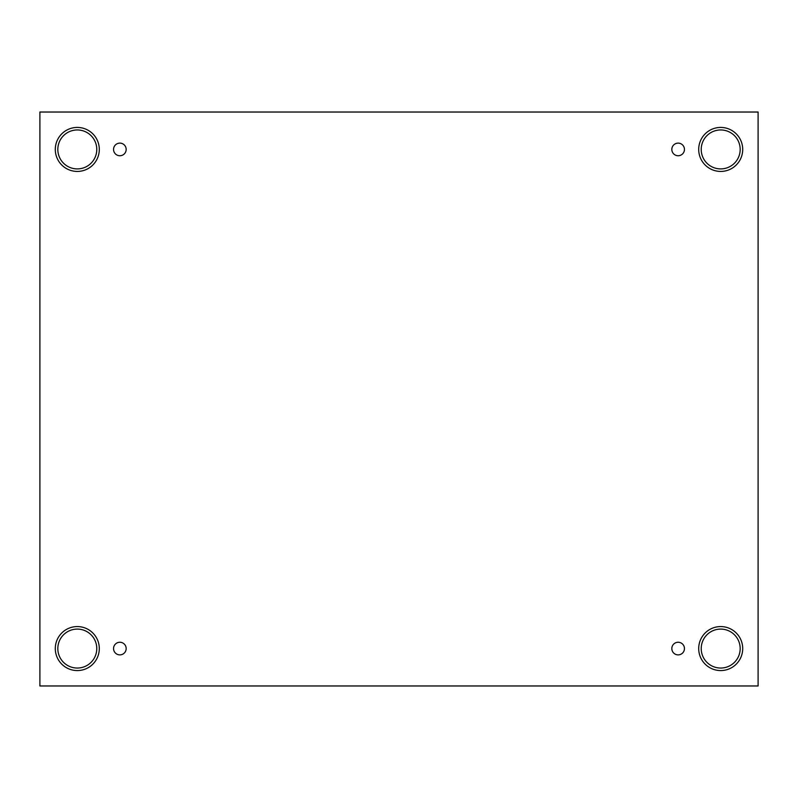 <?xml version="1.0" encoding="UTF-8"?>
<svg xmlns="http://www.w3.org/2000/svg" width="798" height="798" viewBox="0 0 798 798"><rect width="100%" height="100%" fill="white"/><g stroke="black" fill="none" stroke-linecap="round" stroke-linejoin="round"><path stroke-width="1.2" d="M758.1 112.029L39.9 112.029L39.9 685.971L758.1 685.971L758.1 112.029M119.86 654.879A6.314 6.314 0 0 1 114.393 645.412A6.314 6.314 0 0 1 125.326 645.412A6.314 6.314 0 0 1 119.86 654.879M678.14 654.879A6.314 6.314 0 0 1 672.674 645.412A6.314 6.314 0 0 1 683.607 645.412A6.314 6.314 0 0 1 678.14 654.879M678.14 155.74A6.314 6.314 0 0 1 672.674 146.273A6.314 6.314 0 0 1 683.607 146.273A6.314 6.314 0 0 1 678.14 155.74M119.86 155.74A6.314 6.314 0 0 1 114.393 146.273A6.314 6.314 0 0 1 125.326 146.273A6.314 6.314 0 0 1 119.86 155.74M720.704 670.569A21.995 21.995 0 0 1 701.651 637.572A21.995 21.995 0 0 1 739.756 637.572A21.995 21.995 0 0 1 720.704 670.569M77.296 670.569A21.995 21.995 0 0 1 58.244 637.572A21.995 21.995 0 0 1 96.349 637.572A21.995 21.995 0 0 1 77.296 670.569M77.296 171.43A21.995 21.995 0 0 1 58.244 138.433A21.995 21.995 0 0 1 96.349 138.433A21.995 21.995 0 0 1 77.296 171.43M720.704 171.43A21.995 21.995 0 0 1 701.651 138.433A21.995 21.995 0 0 1 739.756 138.433A21.995 21.995 0 0 1 720.704 171.43M701.223 149.426A19.471 19.471 0 0 1 730.439 132.568A19.471 19.471 0 0 1 730.439 166.293A19.471 19.471 0 0 1 701.223 149.426M57.825 149.426A19.471 19.471 0 0 1 87.042 132.568A19.471 19.471 0 0 1 87.042 166.293A19.471 19.471 0 0 1 57.825 149.426M57.825 648.575A19.471 19.471 0 0 1 87.042 631.707A19.471 19.471 0 0 1 87.042 665.432A19.471 19.471 0 0 1 57.825 648.575M701.223 648.575A19.471 19.471 0 0 1 730.439 631.707A19.471 19.471 0 0 1 730.439 665.432A19.471 19.471 0 0 1 701.223 648.575"/></g></svg>

